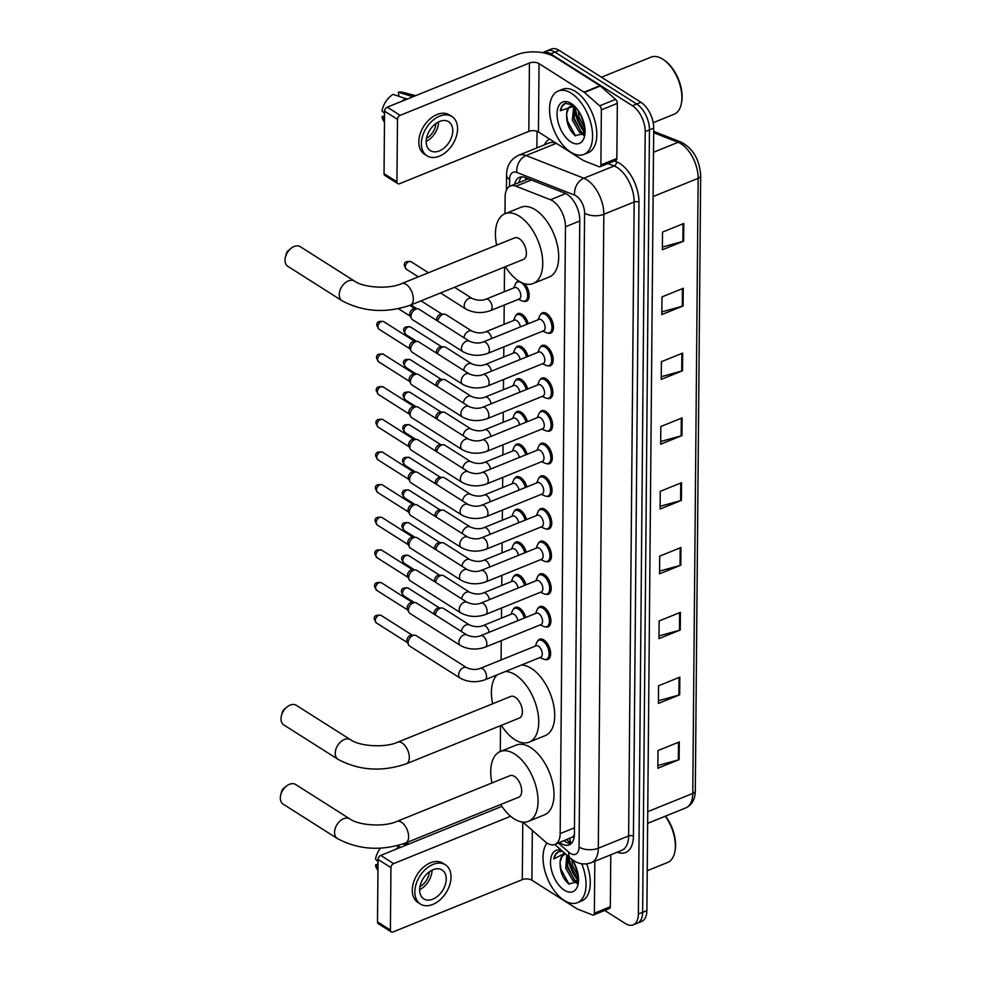 <?xml version="1.0" encoding="UTF-8"?>
<svg xmlns="http://www.w3.org/2000/svg" width="981" height="981" viewBox="0 0 981 981"><rect width="100%" height="100%" fill="white"/><g stroke="black" fill="none" stroke-linecap="round" stroke-linejoin="round"><path stroke-width="1.47" d="M513.419 609.189A10.95 5.96 68 0 1 515.319 607.374A10.95 5.96 68 0 1 519.513 608.097A10.95 5.96 68 0 1 525.706 617.478M513.701 576.546A10.95 5.96 68 0 1 515.614 574.731A10.95 5.96 68 0 1 519.795 575.455A10.95 5.96 68 0 1 525.988 584.848M513.983 543.915A10.95 5.96 68 0 1 515.896 542.101A10.95 5.96 68 0 1 520.077 542.812A10.95 5.96 68 0 1 526.27 552.205M514.265 511.273A10.95 5.96 68 0 1 516.178 509.458A10.95 5.96 68 0 1 520.371 510.169A10.95 5.96 68 0 1 526.552 519.562M514.559 478.63A10.95 5.96 68 0 1 516.46 476.815A10.95 5.96 68 0 1 520.653 477.539A10.95 5.96 68 0 1 526.834 486.919M514.841 445.987A10.95 5.96 68 0 1 516.742 444.172A10.95 5.96 68 0 1 520.936 444.896A10.95 5.96 68 0 1 527.128 454.277M515.123 413.344A10.95 5.96 68 0 1 517.036 411.53A10.95 5.96 68 0 1 521.218 412.253A10.95 5.96 68 0 1 527.41 421.646M515.405 380.702A10.95 5.96 68 0 1 517.318 378.887A10.95 5.96 68 0 1 521.512 379.61A10.95 5.96 68 0 1 527.692 389.003M515.699 348.071A10.95 5.96 68 0 1 517.6 346.256A10.95 5.96 68 0 1 521.794 346.967A10.95 5.96 68 0 1 527.974 356.361M515.981 315.428A10.95 5.96 68 0 1 517.882 313.613A10.95 5.96 68 0 1 522.076 314.337A10.95 5.96 68 0 1 528.269 323.718M516.264 282.786A10.95 5.96 68 0 1 518.176 280.971A10.95 5.96 68 0 1 518.52 280.848M537.993 608.379A10.95 5.96 68 0 1 539.906 606.565A10.95 5.96 68 0 1 544.099 607.288A10.95 5.96 68 0 1 550.562 617.846A10.95 5.96 68 0 1 548.121 626.859A10.95 5.96 68 0 1 545.485 626.884M538.287 575.737A10.95 5.96 68 0 1 540.188 573.922A10.95 5.96 68 0 1 544.381 574.645A10.95 5.96 68 0 1 550.844 585.203A10.95 5.96 68 0 1 548.404 594.216A10.95 5.96 68 0 1 545.767 594.241M538.569 543.106A10.95 5.96 68 0 1 540.47 541.291A10.95 5.96 68 0 1 544.663 542.003A10.95 5.96 68 0 1 551.126 552.561A10.95 5.96 68 0 1 548.686 561.586A10.95 5.96 68 0 1 546.061 561.598M538.851 510.463A10.95 5.96 68 0 1 540.764 508.649A10.95 5.96 68 0 1 544.946 509.372A10.95 5.96 68 0 1 551.42 519.918A10.95 5.96 68 0 1 548.968 528.943A10.95 5.96 68 0 1 546.343 528.967M537.711 641.022A10.95 5.96 68 0 1 539.624 639.207A10.95 5.96 68 0 1 543.805 639.931A10.95 5.96 68 0 1 550.28 650.477A10.95 5.96 68 0 1 547.839 659.502A10.95 5.96 68 0 1 545.203 659.526M539.133 477.821A10.95 5.96 68 0 1 541.046 476.006A10.95 5.96 68 0 1 545.24 476.729A10.95 5.96 68 0 1 551.702 487.275A10.95 5.96 68 0 1 549.262 496.3A10.95 5.96 68 0 1 546.625 496.325M539.427 445.178A10.95 5.96 68 0 1 541.328 443.363A10.95 5.96 68 0 1 545.522 444.086A10.95 5.96 68 0 1 551.984 454.644A10.95 5.96 68 0 1 549.544 463.657A10.95 5.96 68 0 1 546.908 463.682M539.709 412.535A10.95 5.96 68 0 1 541.61 410.72A10.95 5.96 68 0 1 545.804 411.444A10.95 5.96 68 0 1 552.266 422.002A10.95 5.96 68 0 1 549.826 431.015A10.95 5.96 68 0 1 547.19 431.039M539.991 379.905A10.95 5.96 68 0 1 541.904 378.09A10.95 5.96 68 0 1 546.086 378.801A10.95 5.96 68 0 1 552.561 389.359A10.95 5.96 68 0 1 550.108 398.384A10.95 5.96 68 0 1 547.484 398.396M540.273 347.262A10.95 5.96 68 0 1 542.186 345.447A10.95 5.96 68 0 1 546.368 346.17A10.95 5.96 68 0 1 552.843 356.716A10.95 5.96 68 0 1 550.402 365.741A10.95 5.96 68 0 1 547.766 365.766M540.568 314.619A10.95 5.96 68 0 1 542.468 312.804A10.95 5.96 68 0 1 546.662 313.528A10.95 5.96 68 0 1 553.125 324.073A10.95 5.96 68 0 1 550.684 333.099A10.95 5.96 68 0 1 548.048 333.123M522.873 822.09L544.86 841.391A20.527 11.183 -112 0 0 547.104 843.084A20.527 11.183 -112 0 0 554.952 844.433A20.527 11.183 -112 0 0 560.163 833.605L565.461 226.77A20.527 11.183 -112 0 0 550.464 199.744L515.969 186.206A20.527 11.183 -112 0 0 510.353 186.01A20.527 11.183 -112 0 0 505.141 196.838L504.994 213.723A37.634 20.491 68 0 1 519.366 216.212A37.634 20.491 68 0 1 541.598 252.485A37.634 20.491 68 0 1 533.198 283.497A37.634 20.491 68 0 1 518.802 281.032A37.634 20.491 68 0 1 505.374 266.709M574.4 834.733A20.527 11.183 68 0 1 572.524 837.014L554.952 844.433M528.416 178.836L510.353 186.01M504.528 267.053L504.32 291.749M504.197 305.079L504.038 324.38M503.842 346.894L503.744 357.023M503.547 379.537L503.461 389.665M503.265 412.167L503.179 422.308M502.983 444.81L502.897 454.951M502.701 477.453L502.603 487.594M502.407 510.095L502.321 520.224M502.125 542.738L502.039 552.867M501.843 575.369L501.757 585.51M501.561 608.012L501.463 618.153M501.266 640.654L501.107 659.968M500.531 725.67L500.31 751.532M524.7 283.742A10.95 5.96 68 0 1 529.102 294.018A10.95 5.96 68 0 1 526.38 301.265A10.95 5.96 68 0 1 523.756 301.29M559.844 842.446A20.527 11.183 -112 0 0 561.353 843.525A20.527 11.183 -112 0 0 569.201 844.874A20.527 11.183 -112 0 0 574.412 834.046L579.771 220.124A20.527 11.183 -112 0 0 564.774 193.11L525.105 177.536A20.527 11.183 -112 0 0 519.489 177.34A20.527 11.183 -112 0 0 514.682 184.256M571.163 843.611A20.527 11.183 68 0 1 565.608 841.808A20.527 11.183 68 0 1 564.1 840.729M585.044 132.803A27.37 14.899 68 0 1 574.253 107.579A27.37 14.899 68 0 0 585.044 132.803M578.52 881.061A27.37 14.899 68 0 1 567.717 855.837A27.37 14.899 68 0 0 578.52 881.061M542.481 52.655A20.527 11.183 68 0 1 542.836 52.496A20.527 11.183 68 0 1 550.697 53.845L632.451 105.74A20.527 11.183 68 0 1 645.204 131.601L638.373 914.034A20.527 11.183 68 0 1 633.162 924.862A20.527 11.183 68 0 1 625.314 923.513L604.737 910.454M536.889 147.886L537.036 131.295M542.836 52.496L551.347 49.05A20.527 11.183 68 0 1 559.207 50.399L640.961 102.294A20.527 11.183 68 0 1 653.714 128.155L646.884 910.589L642.629 912.305A20.527 11.183 68 0 1 637.417 923.146A20.527 11.183 68 0 0 642.629 912.305L649.459 129.884L642.629 912.305L638.373 914.034M640.961 102.294L636.706 104.011A20.527 11.183 68 0 1 649.459 129.884A20.527 11.183 68 0 0 636.706 104.011L554.952 52.128L636.706 104.011L632.451 105.74M547.091 50.767A20.527 11.183 68 0 1 554.952 52.128A20.527 11.183 68 0 0 547.091 50.767M518.937 182.54A20.527 11.183 68 0 1 521.782 176.887M575.295 106.941A27.37 14.899 -112 0 0 585.081 131.135M568.968 856.928A27.37 14.899 -112 0 0 578.557 879.393M683.806 223.484L662.531 232.092L662.371 249.763L683.647 241.154L683.806 223.484M662.396 247.04L682.862 241.424A5.469 2.784 0.5 0 0 683.647 241.154M683.242 288.291L661.967 296.9L661.807 314.57L683.083 305.962L683.242 288.291M661.832 311.86L682.285 306.231A5.469 2.784 0.5 0 0 683.083 305.962M682.666 353.099L661.402 361.707L661.243 379.377L682.518 370.769L682.666 353.099M661.268 376.667L681.721 371.039A5.469 2.784 0.5 0 0 682.518 370.769M682.102 417.906L660.826 426.514L660.679 444.197L681.954 435.589L682.102 417.906M660.703 441.475L681.157 435.846A5.469 2.784 0.5 0 0 681.954 435.589M679.281 741.955L658.006 750.563L657.846 768.246L679.122 759.625L679.281 741.955M657.871 765.523L678.337 759.895A5.469 2.784 0.5 0 0 679.122 759.625M679.845 677.148L658.57 685.756L658.41 703.426L679.686 694.818L679.845 677.148M658.435 700.716L678.901 695.088A5.469 2.784 0.5 0 0 679.686 694.818M680.409 612.34L659.134 620.948L658.974 638.619L680.25 630.01L680.409 612.34M658.999 635.896L679.465 630.28A5.469 2.784 0.5 0 0 680.25 630.01M680.973 547.521L659.698 556.141L659.551 573.811L680.814 565.203L680.973 547.521M659.563 571.089L680.029 565.473A5.469 2.784 0.5 0 0 680.814 565.203M681.537 482.713L660.262 491.322L660.115 509.004L681.39 500.396L681.537 482.713M660.139 506.282L680.593 500.653A5.469 2.784 0.5 0 0 681.39 500.396M646.884 910.589A20.527 11.183 68 0 1 641.672 921.417L633.162 924.862M594.817 861.269L594.363 913.201L610.317 906.738A3.421 1.864 68 0 1 609.446 908.541L593.493 915.003A3.421 1.864 -112 0 0 594.363 913.201M610.771 854.807L610.317 906.738M391.235 931.889L378.335 923.697A3.421 2.281 -57.6 0 1 377.501 921.882L390.413 930.086A3.421 2.281 122.4 0 0 391.235 931.889A3.421 2.281 122.4 0 0 393.05 931.95L522.284 879.638A6.842 3.483 -179.5 0 1 531.91 880.227L576.902 908.774A3.421 1.864 -112 0 0 577.282 908.97L592.561 914.966A3.421 1.864 -112 0 0 593.493 915.003M378.053 859.43A3.421 2.281 -57.6 0 1 380.738 855.407L393.639 863.611A3.421 2.281 122.4 0 0 390.953 867.633L378.053 859.43L377.501 921.882M501.892 806.382L380.738 855.407M390.953 867.633L390.413 930.086M393.639 863.611L510.623 816.266M419.647 889.816A17.106 11.416 122.4 0 0 423.78 898.878A17.106 11.416 122.4 0 0 438.127 895.8A17.106 11.416 122.4 0 0 446.245 879.05A17.106 11.416 122.4 0 0 442.112 870A17.106 11.416 122.4 0 0 427.765 873.065A17.106 11.416 122.4 0 0 419.647 889.816M419.647 889.693A17.106 11.416 122.4 0 0 432.045 870.172M419.978 886.579A13.685 9.123 122.4 0 0 429.359 871.79M445.411 864.801L442.823 863.157A23.262 15.524 122.4 0 0 423.314 867.339A23.262 15.524 122.4 0 0 412.278 890.11A23.262 15.524 122.4 0 0 417.894 902.434L420.481 904.077A23.262 15.524 122.4 0 0 439.991 899.884A23.262 15.524 122.4 0 0 451.027 877.112A23.262 15.524 122.4 0 0 445.411 864.801A23.262 15.524 122.4 0 0 425.901 868.982A23.262 15.524 122.4 0 0 414.865 891.754A23.262 15.524 122.4 0 0 420.481 904.077M408.721 844.089A22.575 15.058 122.4 0 0 404.785 844.482L403.081 843.942M405.95 845.205L404.785 844.482M396.851 845.818L400.628 847.363M399.475 846.628A22.575 15.058 122.4 0 0 395.515 849.423M380.469 848.185A17.793 11.87 122.4 0 0 375.515 859.123L378.028 861.808M378.004 863.979L375.453 865.021L377.979 867.707M375.453 865.021A17.793 11.87 122.4 0 0 377.636 869.939L377.955 870.319M665.523 816.106A29.418 16.027 68 0 1 675.112 850.368L674.891 851.582A30.791 16.763 68 0 1 667.558 862.495L647.239 870.723M665.228 816.217A30.791 16.763 68 0 1 674.891 851.582M581.696 863.746A34.212 18.627 68 0 1 577.355 902.692A34.212 18.627 68 0 1 564.271 900.448A34.212 18.627 68 0 1 545.35 872.575A34.212 18.627 68 0 1 546.981 842.998M586.663 863.856A34.212 18.627 68 0 1 581.61 900.975L577.355 902.692M567.729 855.824L567.484 867.67L574.719 880.129L578.459 881.686M566.773 854.991L565.792 868.357L573.027 880.815L578.238 882.115M573.664 861.992L577.907 873.458M571.788 859.319L572.548 865.622L578.422 876.879M564.48 854.353L561.966 856.634L560.151 861.735C559.636 870.846 562.456 878.216 568.6 883.844L578.422 881.784M572.291 859.712A22.305 12.152 68 0 1 578.201 883.746A22.305 12.152 68 0 1 564.357 890.196A22.305 12.152 68 0 1 550.586 864.482A22.305 12.152 68 0 1 561.316 850.196M562.787 851.496L558.63 851.618M559.415 851.361C556.46 852.195 554.584 854.733 553.787 858.976L564.762 853.225M560.151 861.735A15.463 8.424 68 0 1 564.05 854.5A15.463 8.424 68 0 1 565.816 854.157M575.258 882.066L577.417 883.758M574.425 863.415L577.502 871.643M566.773 860.251L567.852 866.873L574.265 879.773M576.84 882.373L577.821 883.121M560.016 862.851L561.095 869.607L569.066 884.188M558.986 851.483L555.626 854.525L553.787 858.976M280.725 794.953L281.51 791.839A4.795 3.201 -57.6 0 1 283.791 788.233L286.28 786.21A11.625 7.762 122.4 0 0 280.725 794.953A11.625 7.762 122.4 0 0 280.321 797.958A11.625 7.762 122.4 0 0 283.141 804.126L337.354 838.534A11.625 7.762 -57.6 0 1 334.546 832.379A11.625 7.762 -57.6 0 1 340.064 820.987A11.625 7.762 -57.6 0 1 349.812 818.89L295.6 784.481A11.625 7.762 122.4 0 0 286.28 786.21M396.949 821.404A11.625 6.34 -112 0 1 401.401 822.164A11.625 6.34 -112 0 1 408.623 836.83A11.625 6.34 -112 0 1 405.68 842.961L518.753 797.21A11.625 6.34 -112 0 0 521.34 787.62A11.625 6.34 -112 0 0 514.473 776.412A11.625 6.34 -112 0 0 510.022 775.64L396.949 821.404C384.233 827.326 358.617 825.426 349.812 818.89M491.959 782.948A37.634 20.491 68 0 1 500.273 751.544A37.634 20.491 68 0 1 514.669 754.021A37.634 20.491 68 0 1 536.901 790.294A37.634 20.491 68 0 1 528.501 821.305A37.634 20.491 68 0 1 514.105 818.828A37.634 20.491 68 0 1 500.69 804.518M500.273 751.544L516.227 745.082A37.634 20.491 68 0 1 530.623 747.559A37.634 20.491 68 0 1 552.855 783.831A37.634 20.491 68 0 1 544.455 814.843L528.501 821.305M281.424 715.762L282.197 712.647A4.795 3.201 -57.6 0 1 284.478 709.055L286.967 707.019A11.625 7.762 122.4 0 0 281.424 715.762A11.625 7.762 122.4 0 0 281.02 718.779A11.625 7.762 122.4 0 0 283.828 724.934L338.04 759.343A11.625 7.762 -57.6 0 1 335.232 753.187A11.625 7.762 -57.6 0 1 340.75 741.795A11.625 7.762 -57.6 0 1 350.511 739.711L296.287 705.302A11.625 7.762 122.4 0 0 286.967 707.019M397.636 742.225A11.625 6.34 -112 0 1 402.087 742.985A11.625 6.34 -112 0 1 409.322 757.639A11.625 6.34 -112 0 1 406.367 763.782L519.44 718.018A11.625 6.34 -112 0 0 522.039 708.429A11.625 6.34 -112 0 0 515.16 697.221A11.625 6.34 -112 0 0 510.721 696.461L397.636 742.225C384.92 748.135 359.316 746.234 350.511 739.711M505.374 671.519A37.634 20.491 68 0 1 515.356 674.83A37.634 20.491 68 0 1 537.588 711.102A37.634 20.491 68 0 1 529.2 742.114A37.634 20.491 68 0 1 514.792 739.637A37.634 20.491 68 0 1 501.377 725.327M521.328 665.069A37.634 20.491 68 0 1 531.322 668.38A37.634 20.491 68 0 1 553.554 704.652A37.634 20.491 68 0 1 545.154 735.664L529.2 742.114M492.646 703.769A37.634 20.491 68 0 1 497.208 674.818M285.422 257.145L286.207 254.03A4.795 3.201 -57.6 0 1 288.488 250.437L290.965 248.414A11.625 7.762 122.4 0 0 285.422 257.145A11.625 7.762 122.4 0 0 285.017 260.161A11.625 7.762 122.4 0 0 287.825 266.317L342.05 300.738A11.625 7.762 -57.6 0 1 339.23 294.57A11.625 7.762 -57.6 0 1 344.748 283.19A11.625 7.762 -57.6 0 1 354.509 281.093L300.296 246.685A11.625 7.762 122.4 0 0 290.965 248.414M401.646 283.607A11.625 6.34 -112 0 1 406.097 284.367A11.625 6.34 -112 0 1 413.32 299.021A11.625 6.34 -112 0 1 410.365 305.165L523.449 259.401A11.625 6.34 -112 0 0 526.037 249.812A11.625 6.34 -112 0 0 519.17 238.604A11.625 6.34 -112 0 0 514.718 237.843L401.646 283.607C388.93 289.518 363.313 287.617 354.509 281.093M496.656 245.152A37.634 20.491 68 0 1 504.97 213.748L520.923 207.285A37.634 20.491 68 0 1 535.319 209.762A37.634 20.491 68 0 1 557.551 246.035A37.634 20.491 68 0 1 549.152 277.047L533.198 283.497M480.359 668.355L536.104 645.805A6.156 3.348 68 0 1 538.459 646.209A6.156 3.348 68 0 1 542.088 652.144A6.156 3.348 68 0 1 540.715 657.221L484.982 679.772A6.156 3.348 68 0 0 486.539 676.191A6.156 3.348 68 0 0 482.713 668.76A6.156 3.348 68 0 0 480.359 668.355C476.349 669.974 471.8 669.765 466.723 667.705L416.214 635.651A6.156 4.108 -57.6 0 0 414.681 635.197A6.156 4.108 -57.6 0 0 412.952 635.541A6.156 4.108 -57.6 0 0 408.121 642.788A6.156 4.108 -57.6 0 0 408.55 644.848A6.156 4.108 -57.6 0 0 409.617 646.05L460.126 678.104A6.156 4.108 -57.6 0 1 458.642 674.842A6.156 4.108 -57.6 0 1 458.654 674.511A6.156 4.108 -57.6 0 1 461.695 668.699A6.156 4.108 -57.6 0 1 466.723 667.705M535.295 646.123L536.779 642.494A10.264 5.592 68 0 1 538.814 640.274A10.264 5.592 68 0 1 542.738 640.949A10.264 5.592 68 0 1 548.808 650.844A10.264 5.592 68 0 1 546.515 659.293A10.264 5.592 68 0 1 543.499 659.109L539.906 657.54M408.55 644.848L407.189 642.101A4.451 2.968 -57.6 0 1 406.87 640.605A4.451 2.968 -57.6 0 1 410.365 635.381A4.451 2.968 -57.6 0 1 411.603 635.136L414.681 635.197M480.641 635.713L536.386 613.162A6.156 3.348 68 0 1 538.741 613.566A6.156 3.348 68 0 1 542.383 619.501A6.156 3.348 68 0 1 541.009 624.578L485.264 647.129A6.156 3.348 68 0 0 486.821 643.548A6.156 3.348 68 0 0 482.995 636.129A6.156 3.348 68 0 0 480.641 635.713C476.631 637.331 472.082 637.123 467.005 635.075L416.496 603.008A6.156 4.108 -57.6 0 0 414.963 602.567A6.156 4.108 -57.6 0 0 413.246 602.898A6.156 4.108 -57.6 0 0 408.415 610.145A6.156 4.108 -57.6 0 0 408.844 612.205A6.156 4.108 -57.6 0 0 409.899 613.407L460.408 645.473A6.156 4.108 -57.6 0 1 458.924 642.212A6.156 4.108 -57.6 0 1 458.936 641.868A6.156 4.108 -57.6 0 1 461.99 636.056A6.156 4.108 -57.6 0 1 467.005 635.075M535.577 613.493L537.061 609.863A10.264 5.592 68 0 1 539.096 607.631A10.264 5.592 68 0 1 543.02 608.306A10.264 5.592 68 0 1 549.09 618.202A10.264 5.592 68 0 1 546.797 626.663A10.264 5.592 68 0 1 543.793 626.479L540.2 624.897M408.844 612.205L407.471 609.459A4.451 2.968 -57.6 0 1 407.152 607.962A4.451 2.968 -57.6 0 1 410.647 602.739A4.451 2.968 -57.6 0 1 411.885 602.493L414.963 602.567M480.935 603.082L536.668 580.519A6.156 3.348 68 0 1 539.023 580.924A6.156 3.348 68 0 1 542.665 586.859A6.156 3.348 68 0 1 541.291 591.935L485.546 614.498A6.156 3.348 68 0 0 487.103 610.905A6.156 3.348 68 0 0 483.29 603.487A6.156 3.348 68 0 0 480.935 603.082C476.913 604.701 472.364 604.48 467.299 602.432L416.778 570.366A6.156 4.108 -57.6 0 0 415.245 569.924A6.156 4.108 -57.6 0 0 413.528 570.268A6.156 4.108 -57.6 0 0 408.697 577.502A6.156 4.108 -57.6 0 0 409.126 579.563A6.156 4.108 -57.6 0 0 410.181 580.764L460.702 612.831A6.156 4.108 -57.6 0 1 459.206 609.569A6.156 4.108 -57.6 0 1 459.218 609.226A6.156 4.108 -57.6 0 1 462.272 603.413A6.156 4.108 -57.6 0 1 467.299 602.432M535.859 580.85L537.343 577.22A10.264 5.592 68 0 1 539.378 574.989A10.264 5.592 68 0 1 543.315 575.663A10.264 5.592 68 0 1 549.372 585.559A10.264 5.592 68 0 1 547.079 594.02A10.264 5.592 68 0 1 544.075 593.836L540.482 592.266M409.126 579.563L407.753 576.816A4.451 2.968 -57.6 0 1 407.446 575.332A4.451 2.968 -57.6 0 1 410.929 570.096A4.451 2.968 -57.6 0 1 412.179 569.851L415.245 569.924M481.217 570.439L536.95 547.876A6.156 3.348 68 0 1 539.305 548.281A6.156 3.348 68 0 1 542.947 554.216A6.156 3.348 68 0 1 541.573 559.293L485.84 581.856A6.156 3.348 68 0 0 487.398 578.263A6.156 3.348 68 0 0 483.572 570.844A6.156 3.348 68 0 0 481.217 570.439C477.195 572.058 472.658 571.837 467.581 569.789L417.06 537.723A6.156 4.108 -57.6 0 0 415.527 537.281A6.156 4.108 -57.6 0 0 413.81 537.625A6.156 4.108 -57.6 0 0 408.979 544.86A6.156 4.108 -57.6 0 0 409.408 546.932A6.156 4.108 -57.6 0 0 410.463 548.121L460.984 580.188A6.156 4.108 -57.6 0 1 459.5 576.926A6.156 4.108 -57.6 0 1 459.513 576.583A6.156 4.108 -57.6 0 1 462.554 570.783A6.156 4.108 -57.6 0 1 467.581 569.789M536.141 548.207L537.637 544.578A10.264 5.592 68 0 1 539.673 542.358A10.264 5.592 68 0 1 543.597 543.033A10.264 5.592 68 0 1 549.654 552.916A10.264 5.592 68 0 1 547.373 561.377A10.264 5.592 68 0 1 544.357 561.193L540.764 559.624M409.408 546.932L408.035 544.173A4.451 2.968 -57.6 0 1 407.728 542.689A4.451 2.968 -57.6 0 1 411.223 537.453A4.451 2.968 -57.6 0 1 412.461 537.208L415.527 537.281M481.499 537.796L537.245 515.233A6.156 3.348 68 0 1 539.599 515.638A6.156 3.348 68 0 1 543.229 521.585A6.156 3.348 68 0 1 541.855 526.65L486.122 549.213A6.156 3.348 68 0 0 487.68 545.62A6.156 3.348 68 0 0 483.854 538.201A6.156 3.348 68 0 0 481.499 537.796C477.477 539.415 472.94 539.194 467.863 537.147L417.354 505.08A6.156 4.108 -57.6 0 0 415.821 504.639A6.156 4.108 -57.6 0 0 414.092 504.982A6.156 4.108 -57.6 0 0 409.261 512.217A6.156 4.108 -57.6 0 0 409.69 514.289A6.156 4.108 -57.6 0 0 410.757 515.479L461.266 547.545A6.156 4.108 -57.6 0 1 459.782 544.283A6.156 4.108 -57.6 0 1 459.795 543.952A6.156 4.108 -57.6 0 1 462.836 538.14A6.156 4.108 -57.6 0 1 467.863 537.147M536.435 515.565L537.919 511.935A10.264 5.592 68 0 1 539.955 509.715A10.264 5.592 68 0 1 543.879 510.39A10.264 5.592 68 0 1 549.949 520.286A10.264 5.592 68 0 1 547.656 528.734A10.264 5.592 68 0 1 544.639 528.551L541.046 526.981M409.69 514.289L408.329 511.53A4.451 2.968 -57.6 0 1 408.01 510.046A4.451 2.968 -57.6 0 1 411.505 504.81A4.451 2.968 -57.6 0 1 412.743 504.565L415.821 504.639M481.781 505.154L537.527 482.603A6.156 3.348 68 0 1 539.881 483.008A6.156 3.348 68 0 1 543.523 488.943A6.156 3.348 68 0 1 542.137 494.019L486.404 516.57A6.156 3.348 68 0 0 487.962 512.989A6.156 3.348 68 0 0 484.136 505.558A6.156 3.348 68 0 0 481.781 505.154C477.772 506.772 473.222 506.564 468.145 504.504L417.636 472.45A6.156 4.108 -57.6 0 0 416.103 471.996A6.156 4.108 -57.6 0 0 414.387 472.339A6.156 4.108 -57.6 0 0 409.543 479.586A6.156 4.108 -57.6 0 0 409.984 481.646A6.156 4.108 -57.6 0 0 411.039 482.848L461.548 514.902A6.156 4.108 -57.6 0 1 460.064 511.641A6.156 4.108 -57.6 0 1 460.077 511.309A6.156 4.108 -57.6 0 1 463.13 505.497A6.156 4.108 -57.6 0 1 468.145 504.504M536.717 482.922L538.201 479.292A10.264 5.592 68 0 1 540.237 477.073A10.264 5.592 68 0 1 544.161 477.747A10.264 5.592 68 0 1 550.231 487.643A10.264 5.592 68 0 1 547.938 496.092A10.264 5.592 68 0 1 544.933 495.908L541.34 494.338M409.984 481.646L408.611 478.9A4.451 2.968 -57.6 0 1 408.292 477.404A4.451 2.968 -57.6 0 1 411.787 472.18A4.451 2.968 -57.6 0 1 413.026 471.935L416.103 471.996M482.063 472.511L537.809 449.96A6.156 3.348 68 0 1 540.163 450.365A6.156 3.348 68 0 1 543.805 456.3A6.156 3.348 68 0 1 542.432 461.377L486.686 483.927A6.156 3.348 68 0 0 488.244 480.347A6.156 3.348 68 0 0 484.43 472.916A6.156 3.348 68 0 0 482.063 472.511C478.054 474.13 473.504 473.921 468.44 471.873L417.918 439.807A6.156 4.108 -57.6 0 0 416.385 439.365A6.156 4.108 -57.6 0 0 414.669 439.696A6.156 4.108 -57.6 0 0 409.837 446.944A6.156 4.108 -57.6 0 0 410.266 449.004A6.156 4.108 -57.6 0 0 411.321 450.205L461.83 482.26A6.156 4.108 -57.6 0 1 460.347 478.998A6.156 4.108 -57.6 0 1 460.359 478.667A6.156 4.108 -57.6 0 1 463.412 472.854A6.156 4.108 -57.6 0 1 468.44 471.873M536.999 450.279L538.483 446.662A10.264 5.592 68 0 1 540.519 444.43A10.264 5.592 68 0 1 544.455 445.104A10.264 5.592 68 0 1 550.513 455A10.264 5.592 68 0 1 548.22 463.461A10.264 5.592 68 0 1 545.215 463.277L541.622 461.695M410.266 449.004L408.893 446.257A4.451 2.968 -57.6 0 1 408.587 444.761A4.451 2.968 -57.6 0 1 412.069 439.537A4.451 2.968 -57.6 0 1 413.32 439.292L416.385 439.365M482.358 439.88L538.091 417.317A6.156 3.348 68 0 1 540.445 417.722A6.156 3.348 68 0 1 544.087 423.657A6.156 3.348 68 0 1 542.714 428.734L486.968 451.297A6.156 3.348 68 0 0 488.526 447.704A6.156 3.348 68 0 0 484.712 440.285A6.156 3.348 68 0 0 482.358 439.88C478.336 441.499 473.798 441.278 468.722 439.23L418.2 407.164A6.156 4.108 -57.6 0 0 416.667 406.723A6.156 4.108 -57.6 0 0 414.951 407.066A6.156 4.108 -57.6 0 0 410.119 414.301A6.156 4.108 -57.6 0 0 410.549 416.361A6.156 4.108 -57.6 0 0 411.603 417.563L462.125 449.629A6.156 4.108 -57.6 0 1 460.629 446.367A6.156 4.108 -57.6 0 1 460.641 446.024A6.156 4.108 -57.6 0 1 463.694 440.211A6.156 4.108 -57.6 0 1 468.722 439.23M537.281 417.648L538.777 414.019A10.264 5.592 68 0 1 540.813 411.787A10.264 5.592 68 0 1 544.737 412.461A10.264 5.592 68 0 1 550.795 422.357A10.264 5.592 68 0 1 548.514 430.818A10.264 5.592 68 0 1 545.497 430.634L541.904 429.065M410.549 416.361L409.175 413.614A4.451 2.968 -57.6 0 1 408.869 412.118A4.451 2.968 -57.6 0 1 412.351 406.894A4.451 2.968 -57.6 0 1 413.602 406.649L416.667 406.723M482.64 407.238L538.373 384.675A6.156 3.348 68 0 1 540.739 385.079A6.156 3.348 68 0 1 544.369 391.014A6.156 3.348 68 0 1 542.996 396.091L487.263 418.654A6.156 3.348 68 0 0 488.82 415.061A6.156 3.348 68 0 0 484.994 407.642A6.156 3.348 68 0 0 482.64 407.238C478.618 408.856 474.081 408.636 469.004 406.588L418.495 374.521A6.156 4.108 -57.6 0 0 416.962 374.08A6.156 4.108 -57.6 0 0 415.233 374.423A6.156 4.108 -57.6 0 0 410.401 381.658A6.156 4.108 -57.6 0 0 410.831 383.73A6.156 4.108 -57.6 0 0 411.885 384.92L462.407 416.986A6.156 4.108 -57.6 0 1 460.923 413.724A6.156 4.108 -57.6 0 1 460.935 413.381A6.156 4.108 -57.6 0 1 463.976 407.569A6.156 4.108 -57.6 0 1 469.004 406.588M537.576 385.006L539.06 381.376A10.264 5.592 68 0 1 541.095 379.144A10.264 5.592 68 0 1 545.019 379.819A10.264 5.592 68 0 1 551.077 389.715A10.264 5.592 68 0 1 548.796 398.176A10.264 5.592 68 0 1 545.779 397.992L542.186 396.422M410.831 383.73L409.457 380.971A4.451 2.968 -57.6 0 1 409.151 379.488A4.451 2.968 -57.6 0 1 412.645 374.252A4.451 2.968 -57.6 0 1 413.884 374.006L416.962 374.08M482.922 374.595L538.667 352.032A6.156 3.348 68 0 1 541.022 352.437A6.156 3.348 68 0 1 544.651 358.372A6.156 3.348 68 0 1 543.278 363.448L487.545 386.011A6.156 3.348 68 0 0 489.102 382.418A6.156 3.348 68 0 0 485.276 375A6.156 3.348 68 0 0 482.922 374.595C478.912 376.214 474.363 375.993 469.286 373.945L418.777 341.879A6.156 4.108 -57.6 0 0 417.244 341.437A6.156 4.108 -57.6 0 0 415.527 341.78A6.156 4.108 -57.6 0 0 410.683 349.015A6.156 4.108 -57.6 0 0 411.125 351.088A6.156 4.108 -57.6 0 0 412.179 352.277L462.689 384.344A6.156 4.108 -57.6 0 1 461.205 381.082A6.156 4.108 -57.6 0 1 461.217 380.751A6.156 4.108 -57.6 0 1 464.258 374.938A6.156 4.108 -57.6 0 1 469.286 373.945M537.858 352.363L539.342 348.733A10.264 5.592 68 0 1 541.377 346.514A10.264 5.592 68 0 1 545.301 347.188A10.264 5.592 68 0 1 551.371 357.072A10.264 5.592 68 0 1 549.078 365.533A10.264 5.592 68 0 1 546.061 365.349L542.468 363.779M411.125 351.088L409.751 348.329A4.451 2.968 -57.6 0 1 409.433 346.845A4.451 2.968 -57.6 0 1 412.927 341.609A4.451 2.968 -57.6 0 1 414.166 341.363L417.244 341.437M483.204 341.952L538.949 319.401A6.156 3.348 68 0 1 541.304 319.806A6.156 3.348 68 0 1 544.946 325.741A6.156 3.348 68 0 1 543.572 330.805L487.827 353.368A6.156 3.348 68 0 0 489.384 349.788A6.156 3.348 68 0 0 485.57 342.357A6.156 3.348 68 0 0 483.204 341.952C479.194 343.571 474.645 343.362 469.58 341.302L419.059 309.248A6.156 4.108 -57.6 0 0 417.526 308.794A6.156 4.108 -57.6 0 0 415.809 309.138A6.156 4.108 -57.6 0 0 410.978 316.385A6.156 4.108 -57.6 0 0 411.407 318.445A6.156 4.108 -57.6 0 0 412.461 319.647L462.971 351.701A6.156 4.108 -57.6 0 1 461.487 348.439A6.156 4.108 -57.6 0 1 461.499 348.108A6.156 4.108 -57.6 0 1 464.553 342.295A6.156 4.108 -57.6 0 1 469.58 341.302M538.14 319.72L539.624 316.09A10.264 5.592 68 0 1 541.659 313.871A10.264 5.592 68 0 1 545.595 314.545A10.264 5.592 68 0 1 551.653 324.441A10.264 5.592 68 0 1 549.36 332.89A10.264 5.592 68 0 1 546.356 332.706L542.763 331.137M411.407 318.445L410.033 315.698A4.451 2.968 -57.6 0 1 409.727 314.202A4.451 2.968 -57.6 0 1 413.209 308.978A4.451 2.968 -57.6 0 1 414.46 308.721L417.526 308.794M461.389 631.506A6.156 4.108 -57.6 0 1 466.196 624.836A6.156 4.108 -57.6 0 1 469.445 624.946C474.522 626.994 479.059 627.215 483.081 625.596L511.8 613.971A6.156 3.348 68 0 1 514.154 614.376A6.156 3.348 68 0 1 517.858 620.654M435.319 614.952A6.156 4.108 -57.6 0 1 440.113 608.294A6.156 4.108 -57.6 0 1 441.842 607.95A6.156 4.108 -57.6 0 1 443.375 608.392L469.445 624.946M510.991 614.29L512.474 610.673A10.264 5.592 68 0 1 514.522 608.441A10.264 5.592 68 0 1 518.446 609.115A10.264 5.592 68 0 1 524.283 618.055M434.117 614.192A4.451 2.968 -57.6 0 1 434.031 613.358A4.451 2.968 -57.6 0 1 437.526 608.122A4.451 2.968 -57.6 0 1 438.765 607.877L441.842 607.95M461.683 598.864A6.156 4.108 -57.6 0 1 466.478 592.193A6.156 4.108 -57.6 0 1 469.727 592.303C474.804 594.351 479.353 594.572 483.363 592.953L512.082 581.328A6.156 3.348 68 0 1 514.436 581.733A6.156 3.348 68 0 1 518.14 588.011M435.601 582.309A6.156 4.108 -57.6 0 1 440.408 575.651A6.156 4.108 -57.6 0 1 442.124 575.307A6.156 4.108 -57.6 0 1 443.657 575.749L469.727 592.303M511.273 581.659L512.769 578.03A10.264 5.592 68 0 1 514.804 575.798A10.264 5.592 68 0 1 518.728 576.472A10.264 5.592 68 0 1 524.565 585.412M434.399 581.549A4.451 2.968 -57.6 0 1 434.313 580.715A4.451 2.968 -57.6 0 1 437.808 575.479A4.451 2.968 -57.6 0 1 439.047 575.234L442.124 575.307M461.965 566.221A6.156 4.108 -57.6 0 1 466.76 559.562A6.156 4.108 -57.6 0 1 470.022 559.66C475.086 561.708 479.635 561.929 483.645 560.31L512.376 548.686A6.156 3.348 68 0 1 514.731 549.09A6.156 3.348 68 0 1 518.434 555.381M435.883 549.679A6.156 4.108 -57.6 0 1 440.69 543.008A6.156 4.108 -57.6 0 1 442.406 542.665A6.156 4.108 -57.6 0 1 443.939 543.106L470.022 559.66M511.567 549.017L513.051 545.387A10.264 5.592 68 0 1 515.086 543.155A10.264 5.592 68 0 1 519.01 543.83A10.264 5.592 68 0 1 524.847 552.781M434.693 548.906A4.451 2.968 -57.6 0 1 434.608 548.072A4.451 2.968 -57.6 0 1 438.09 542.836A4.451 2.968 -57.6 0 1 439.341 542.591L442.406 542.665M462.247 533.578A6.156 4.108 -57.6 0 1 467.054 526.92A6.156 4.108 -57.6 0 1 470.304 527.018C475.38 529.078 479.917 529.286 483.94 527.668L512.658 516.043A6.156 3.348 68 0 1 515.013 516.447A6.156 3.348 68 0 1 518.716 522.738M436.177 517.036A6.156 4.108 -57.6 0 1 440.972 510.365A6.156 4.108 -57.6 0 1 442.689 510.022A6.156 4.108 -57.6 0 1 444.221 510.476L470.304 527.018M511.849 516.374L513.333 512.744A10.264 5.592 68 0 1 515.368 510.525A10.264 5.592 68 0 1 519.292 511.199A10.264 5.592 68 0 1 525.142 520.138M434.975 516.276A4.451 2.968 -57.6 0 1 434.89 515.43A4.451 2.968 -57.6 0 1 438.384 510.206A4.451 2.968 -57.6 0 1 439.623 509.961L442.689 510.022M462.529 500.948A6.156 4.108 -57.6 0 1 467.336 494.277A6.156 4.108 -57.6 0 1 470.586 494.387C475.662 496.435 480.2 496.644 484.222 495.025L512.94 483.4A6.156 3.348 68 0 1 515.295 483.817A6.156 3.348 68 0 1 518.998 490.095M436.459 484.393A6.156 4.108 -57.6 0 1 441.254 477.722A6.156 4.108 -57.6 0 1 442.983 477.379A6.156 4.108 -57.6 0 1 444.516 477.833L470.586 494.387M512.131 483.731L513.615 480.101A10.264 5.592 68 0 1 515.65 477.882A10.264 5.592 68 0 1 519.587 478.556A10.264 5.592 68 0 1 525.424 487.496M435.257 483.633A4.451 2.968 -57.6 0 1 435.172 482.787A4.451 2.968 -57.6 0 1 438.666 477.563A4.451 2.968 -57.6 0 1 439.905 477.318L442.983 477.379M462.811 468.305A6.156 4.108 -57.6 0 1 467.618 461.634A6.156 4.108 -57.6 0 1 470.868 461.744C475.944 463.792 480.494 464.013 484.504 462.394L513.222 450.77A6.156 3.348 68 0 1 515.577 451.174A6.156 3.348 68 0 1 519.28 457.453M436.741 451.75A6.156 4.108 -57.6 0 1 441.548 445.092A6.156 4.108 -57.6 0 1 443.265 444.749A6.156 4.108 -57.6 0 1 444.798 445.19L470.868 461.744M512.413 451.088L513.909 447.459A10.264 5.592 68 0 1 515.945 445.239A10.264 5.592 68 0 1 519.869 445.914A10.264 5.592 68 0 1 525.706 454.853M435.539 450.99A4.451 2.968 -57.6 0 1 435.454 450.144A4.451 2.968 -57.6 0 1 438.948 444.92A4.451 2.968 -57.6 0 1 440.187 444.675L443.265 444.749M463.106 435.662A6.156 4.108 -57.6 0 1 467.9 428.991A6.156 4.108 -57.6 0 1 471.162 429.102C476.226 431.15 480.776 431.37 484.786 429.752L513.504 418.127A6.156 3.348 68 0 1 515.871 418.531A6.156 3.348 68 0 1 519.574 424.81M437.023 419.108A6.156 4.108 -57.6 0 1 441.83 412.449A6.156 4.108 -57.6 0 1 443.547 412.106A6.156 4.108 -57.6 0 1 445.08 412.547L471.162 429.102M512.707 418.458L514.191 414.828A10.264 5.592 68 0 1 516.227 412.596A10.264 5.592 68 0 1 520.151 413.271A10.264 5.592 68 0 1 525.988 422.21M435.822 418.347A4.451 2.968 -57.6 0 1 435.748 417.514A4.451 2.968 -57.6 0 1 439.23 412.278A4.451 2.968 -57.6 0 1 440.481 412.032L443.547 412.106M463.388 403.019A6.156 4.108 -57.6 0 1 468.182 396.361A6.156 4.108 -57.6 0 1 471.444 396.459C476.508 398.507 481.058 398.727 485.08 397.109L513.799 385.484A6.156 3.348 68 0 1 516.153 385.889A6.156 3.348 68 0 1 519.856 392.179M437.318 386.465A6.156 4.108 -57.6 0 1 442.112 379.806A6.156 4.108 -57.6 0 1 443.829 379.463A6.156 4.108 -57.6 0 1 445.362 379.905L471.444 396.459M512.989 385.815L514.473 382.185A10.264 5.592 68 0 1 516.509 379.954A10.264 5.592 68 0 1 520.433 380.628A10.264 5.592 68 0 1 526.282 389.58M436.116 385.705A4.451 2.968 -57.6 0 1 436.03 384.871A4.451 2.968 -57.6 0 1 439.513 379.635A4.451 2.968 -57.6 0 1 440.763 379.389L443.829 379.463M463.67 370.377A6.156 4.108 -57.6 0 1 468.477 363.718A6.156 4.108 -57.6 0 1 471.726 363.816C476.803 365.864 481.34 366.085 485.362 364.466L514.081 352.841A6.156 3.348 68 0 1 516.435 353.246A6.156 3.348 68 0 1 520.138 359.536M437.6 353.834A6.156 4.108 -57.6 0 1 442.394 347.164A6.156 4.108 -57.6 0 1 444.123 346.82A6.156 4.108 -57.6 0 1 445.656 347.274L471.726 363.816M513.271 353.172L514.755 349.543A10.264 5.592 68 0 1 516.791 347.323A10.264 5.592 68 0 1 520.727 347.997A10.264 5.592 68 0 1 526.564 356.937M436.398 353.074A4.451 2.968 -57.6 0 1 436.312 352.228A4.451 2.968 -57.6 0 1 439.807 347.004A4.451 2.968 -57.6 0 1 441.045 346.747L444.123 346.82M463.952 337.746A6.156 4.108 -57.6 0 1 468.759 331.075A6.156 4.108 -57.6 0 1 472.008 331.173C477.085 333.233 481.622 333.442 485.644 331.823L514.363 320.198A6.156 3.348 68 0 1 516.717 320.603A6.156 3.348 68 0 1 520.42 326.894M437.882 321.192A6.156 4.108 -57.6 0 1 442.676 314.521A6.156 4.108 -57.6 0 1 444.405 314.178A6.156 4.108 -57.6 0 1 445.938 314.631L472.008 331.173M513.553 320.529L515.05 316.9A10.264 5.592 68 0 1 517.085 314.68A10.264 5.592 68 0 1 521.009 315.355A10.264 5.592 68 0 1 526.846 324.294M436.68 320.431A4.451 2.968 -57.6 0 1 436.594 319.585A4.451 2.968 -57.6 0 1 440.089 314.361A4.451 2.968 -57.6 0 1 441.327 314.116L444.405 314.178M485.926 299.193L514.645 287.568A6.156 3.348 68 0 1 517.012 287.973A6.156 3.348 68 0 1 520.641 293.908A6.156 3.348 68 0 1 519.268 298.984L490.549 310.597A6.156 3.348 68 0 0 492.106 307.016A6.156 3.348 68 0 0 488.28 299.597A6.156 3.348 68 0 0 485.926 299.193C481.916 300.799 477.367 300.591 472.29 298.543L454.559 287.286M513.836 287.887L515.332 284.257A10.264 5.592 68 0 1 517.367 282.038A10.264 5.592 68 0 1 521.291 282.712A10.264 5.592 68 0 1 527.349 292.608A10.264 5.592 68 0 1 525.068 301.057A10.264 5.592 68 0 1 522.051 300.873L518.459 299.303M601.365 109.847A3.421 1.864 -112 0 0 599.624 105.825L584.406 92.459A3.421 1.864 -112 0 0 584.026 92.177L599.98 85.715A3.421 1.864 68 0 1 600.36 85.997L615.577 99.363A3.421 1.864 68 0 1 617.331 103.397L601.365 109.847L600.887 164.943L616.841 158.481A3.421 1.864 68 0 1 615.982 160.283L600.016 166.745A3.421 1.864 -112 0 0 600.887 164.943M617.331 103.397L616.841 158.481M599.98 85.715L554.988 57.168A27.37 13.906 0.5 0 0 516.509 54.85L387.262 107.162L400.174 115.353L529.421 63.042A6.842 3.483 -179.5 0 1 539.035 63.618L584.026 92.177M397.771 183.631L384.859 175.44A3.421 2.281 -57.6 0 1 384.037 173.637L396.937 181.828A3.421 2.281 122.4 0 0 397.771 183.631A3.421 2.281 122.4 0 0 399.574 183.692L528.82 131.393A6.842 3.483 -179.5 0 1 538.446 131.969L583.437 160.528A3.421 1.864 -112 0 0 583.805 160.712L599.084 166.709A3.421 1.864 -112 0 0 600.016 166.745M400.174 115.353A3.421 2.281 122.4 0 0 397.489 119.375L384.577 111.184L384.037 173.637M384.577 111.184A3.421 2.281 -57.6 0 1 387.262 107.162M397.489 119.375L396.937 181.828M426.183 141.558A17.106 11.416 122.4 0 0 430.303 150.62A17.106 11.416 122.4 0 0 444.651 147.542A17.106 11.416 122.4 0 0 452.768 130.792A17.106 11.416 122.4 0 0 448.636 121.742A17.106 11.416 122.4 0 0 434.289 124.82A17.106 11.416 122.4 0 0 426.183 141.558M426.183 141.436A17.106 11.416 122.4 0 0 438.568 121.914M426.502 138.321A13.685 9.123 122.4 0 0 435.883 123.532M451.934 116.543L449.359 114.9A23.262 15.524 122.4 0 0 429.85 119.081A23.262 15.524 122.4 0 0 418.813 141.853A23.262 15.524 122.4 0 0 424.43 154.176L427.005 155.82A23.262 15.524 122.4 0 0 446.527 151.638A23.262 15.524 122.4 0 0 457.563 128.854A23.262 15.524 122.4 0 0 451.934 116.543A23.262 15.524 122.4 0 0 432.425 120.724A23.262 15.524 122.4 0 0 421.389 143.496A23.262 15.524 122.4 0 0 427.005 155.82M415.257 95.831A22.575 15.058 122.4 0 0 411.321 96.224L398.372 92.214L398.838 96.15M412.474 96.947L411.321 96.224M384.552 113.551L382.038 110.865A17.793 11.87 122.4 0 1 393.062 94.36L407.152 99.106M405.999 98.37A22.575 15.058 122.4 0 0 402.051 101.178M415.662 95.66L402.811 92.312A17.793 11.87 122.4 0 0 398.372 92.214M384.54 115.733L381.989 116.764L384.503 119.449M381.989 116.764A17.793 11.87 122.4 0 0 384.172 121.681L384.478 122.061M601.451 77.217L650.992 57.168A30.791 16.763 68 0 1 662.776 59.191A30.791 16.763 68 0 1 663.855 59.915L664.86 60.638A29.418 16.027 68 0 1 681.636 102.11L681.415 103.324A30.791 16.763 68 0 1 674.094 114.25L653.211 122.699M663.855 59.915A30.791 16.763 68 0 1 681.415 103.324M571.31 93.269A34.212 18.627 68 0 1 591.531 126.242A34.212 18.627 68 0 1 583.891 154.434A34.212 18.627 68 0 1 570.795 152.19A34.212 18.627 68 0 1 550.586 119.216A34.212 18.627 68 0 1 558.226 91.025A34.212 18.627 68 0 1 571.31 93.269M558.226 91.025L562.481 89.296A34.212 18.627 68 0 1 575.565 91.552A34.212 18.627 68 0 1 595.774 124.526A34.212 18.627 68 0 1 588.146 152.717L583.891 154.434M574.792 106.414L574.008 119.412L581.243 131.871L584.995 133.428M573.75 106.058L572.315 120.099L579.563 132.558L584.774 133.857M580.2 113.735L584.443 125.212M578.324 110.706L579.072 117.364L584.946 128.634M571.003 106.095L568.502 108.376L566.687 113.477C566.172 122.588 568.98 129.958 575.124 135.586L584.958 133.526M570.893 141.938A22.305 12.152 68 0 1 557.036 113.833A22.305 12.152 68 0 1 571.224 103.52A22.305 12.152 68 0 1 572.009 104.047A22.305 12.152 68 0 1 584.737 135.488A22.305 12.152 68 0 1 570.893 141.938M573.26 104.967L565.154 103.361M565.951 103.103C562.984 103.937 561.107 106.475 560.323 110.73L574.425 106.071M566.687 113.477A15.463 8.424 68 0 1 570.574 106.242A15.463 8.424 68 0 1 574.731 106.365M573.738 105.433L573.039 105.482M581.782 133.808L583.953 135.501M580.948 115.157L584.026 123.385M573.309 111.993L574.388 118.615L580.801 131.515M583.376 134.115L584.357 134.863M566.54 114.593L567.631 121.35L575.602 135.93M565.522 103.226L562.15 106.267L560.323 110.73M572.524 837.014A6.842 3.728 -112 0 0 574.29 836.266M569.924 838.375A20.527 11.674 131.3 0 0 571.334 843.452M525.816 177.819A20.527 15.291 111.4 0 0 525.546 179.854M574.474 827.805L560.163 833.605M531.334 179.977L515.969 186.206M565.767 193.551L550.464 199.744M579.759 220.97L565.461 226.77M558.361 843.047L568.857 852.256A13.685 7.456 -112 0 0 570.353 853.384A13.685 7.456 -112 0 0 579.06 847.069L584.59 213.11A13.685 7.456 -112 0 0 576.092 195.869A13.685 7.456 -112 0 0 574.596 195.096L516.815 172.423A13.685 7.456 -112 0 0 509.605 179.511L509.544 186.415M556.153 143.214A27.37 14.899 -112 0 0 548.894 143.03L518.581 155.305A27.37 14.899 68 0 1 526.061 155.562L583.842 178.235A27.37 14.899 68 0 1 586.834 179.781A27.37 14.899 68 0 1 603.83 214.275L598.3 848.222A27.37 14.899 68 0 1 591.359 862.667L621.672 850.392A27.37 14.899 -112 0 0 628.625 835.959L634.155 202A27.37 14.899 -112 0 0 617.147 167.506A27.37 14.899 -112 0 0 614.155 165.973L607.95 163.533M614.376 160.933L616.46 161.755A30.791 16.763 68 0 1 638.962 202.294L633.432 836.241A3.421 1.741 0.5 0 0 628.625 835.959L598.3 848.222A13.685 6.953 -179.5 0 1 579.06 847.069M616.46 161.755A3.421 2.551 -68.6 0 1 614.155 165.973L583.842 178.235A13.685 10.202 111.4 0 0 574.596 195.096M633.432 836.241A30.791 16.763 68 0 1 617.208 852.207M544.43 144.832A30.791 16.763 68 0 1 549.63 139.069M645.204 131.601L653.714 128.155M550.697 53.845L559.207 50.399M584.59 213.11A13.685 6.953 -179.5 0 0 603.83 214.275L634.155 202A3.421 1.741 0.5 0 1 638.962 202.294M516.815 172.423A13.685 10.202 111.4 0 1 526.061 155.562L556.325 143.312M509.605 179.511A13.685 6.953 -179.5 0 1 506.552 175.084L506.429 190.13M568.857 852.256A13.685 7.787 131.3 0 0 570.464 858.24L554.805 844.494M653.689 131.368L681.329 142.22A6.842 5.101 111.4 0 0 678.141 142.306L653.677 132.717M681.329 142.22C693.199 148.683 699.649 159.829 700.679 175.673A6.842 3.483 -179.5 0 1 698.141 178.346A27.37 14.899 -112 0 0 678.141 142.306L653.505 152.276M647.754 811.667L692.77 793.445A6.842 3.483 0.5 0 0 695.308 790.772C695.137 799.319 691.973 805.021 685.817 807.89A27.37 14.899 -112 0 0 692.77 793.445L698.141 178.346L653.113 196.556M680.753 483.032L680.593 500.653M680.189 547.852L680.029 565.473M679.612 612.659L679.465 630.28M679.048 677.466L678.901 695.088M678.484 742.274L678.337 759.895M681.317 418.225L681.157 435.846M681.881 353.418L681.721 371.039M682.445 288.61L682.285 306.231M683.009 223.803L682.862 241.424M522.787 822.078L522.284 879.638M532.34 830.404L531.91 880.227M381.131 615.406C376.177 614.572 373.896 615.81 374.301 619.121L376.361 622.91A4.451 2.968 -57.6 0 1 375.294 620.556A4.451 2.968 -57.6 0 1 377.403 616.203A4.451 2.968 -57.6 0 1 381.131 615.406L412.228 635.148M374.301 619.121A4.451 2.256 0.5 0 0 375.294 620.556M381.413 582.763C376.459 581.929 374.178 583.168 374.583 586.479L376.643 590.28A4.451 2.968 -57.6 0 1 375.576 587.926A4.451 2.968 -57.6 0 1 377.685 583.572A4.451 2.968 -57.6 0 1 381.413 582.763L412.51 602.506M374.583 586.479A4.451 2.256 0.5 0 0 375.576 587.926M381.695 550.133C376.741 549.286 374.46 550.525 374.865 553.848L376.937 557.637A4.451 2.968 -57.6 0 1 375.858 555.283A4.451 2.968 -57.6 0 1 377.967 550.93A4.451 2.968 -57.6 0 1 381.695 550.133L412.793 569.863M374.865 553.848A4.451 2.256 0.5 0 0 375.858 555.283M381.989 517.49C377.023 516.644 374.754 517.882 375.159 521.205L377.219 524.994A4.451 2.968 -57.6 0 1 376.14 522.64A4.451 2.968 -57.6 0 1 378.249 518.287A4.451 2.968 -57.6 0 1 381.989 517.49L413.087 537.22M375.159 521.205A4.451 2.256 0.5 0 0 376.14 522.64M382.271 484.847C377.317 484.001 375.036 485.239 375.441 488.563L377.501 492.352A4.451 2.968 -57.6 0 1 376.434 489.997A4.451 2.968 -57.6 0 1 378.543 485.644A4.451 2.968 -57.6 0 1 382.271 484.847L413.369 504.59M375.441 488.563A4.451 2.256 0.5 0 0 376.434 489.997M382.553 452.204C377.599 451.37 375.318 452.609 375.723 455.92L377.783 459.709A4.451 2.968 -57.6 0 1 376.716 457.354A4.451 2.968 -57.6 0 1 378.825 453.001A4.451 2.968 -57.6 0 1 382.553 452.204L413.651 471.947M375.723 455.92A4.451 2.256 0.5 0 0 376.716 457.354M382.835 419.561C377.881 418.728 375.6 419.966 376.005 423.277L378.077 427.078A4.451 2.968 -57.6 0 1 376.998 424.724A4.451 2.968 -57.6 0 1 379.107 420.359A4.451 2.968 -57.6 0 1 382.835 419.561L413.933 439.304M376.005 423.277A4.451 2.256 0.5 0 0 376.998 424.724M383.13 386.919C378.163 386.085 375.895 387.323 376.299 390.634L378.359 394.436A4.451 2.968 -57.6 0 1 377.28 392.081A4.451 2.968 -57.6 0 1 379.389 387.728A4.451 2.968 -57.6 0 1 383.13 386.919L414.227 406.661M376.299 390.634A4.451 2.256 0.5 0 0 377.28 392.081M383.412 354.288C378.445 353.442 376.177 354.681 376.581 358.004L378.641 361.793A4.451 2.968 -57.6 0 1 377.562 359.438A4.451 2.968 -57.6 0 1 379.684 355.085A4.451 2.968 -57.6 0 1 383.412 354.288L414.509 374.019M376.581 358.004A4.451 2.256 0.5 0 0 377.562 359.438M383.694 321.645C378.74 320.799 376.459 322.038 376.863 325.361L378.924 329.15A4.451 2.968 -57.6 0 1 377.857 326.796A4.451 2.968 -57.6 0 1 379.966 322.442A4.451 2.968 -57.6 0 1 383.694 321.645L414.791 341.376M376.863 325.361A4.451 2.256 0.5 0 0 377.857 326.796M408.292 588.146C403.338 587.312 401.057 588.551 401.462 591.874L403.522 595.663A4.451 2.968 -57.6 0 1 402.455 593.309A4.451 2.968 -57.6 0 1 404.564 588.956A4.451 2.968 -57.6 0 1 408.292 588.146L439.39 607.889M401.462 591.874A4.451 2.256 0.5 0 0 402.455 593.309M483.081 625.596A6.156 3.348 68 0 1 485.436 626.001A6.156 3.348 68 0 1 489.139 632.279M408.574 555.516C403.62 554.67 401.339 555.908 401.744 559.231L403.804 563.02A4.451 2.968 -57.6 0 1 402.737 560.666A4.451 2.968 -57.6 0 1 404.846 556.313A4.451 2.968 -57.6 0 1 408.574 555.516L439.672 575.246M401.744 559.231A4.451 2.256 0.5 0 0 402.737 560.666M483.363 592.953A6.156 3.348 68 0 1 485.718 593.358A6.156 3.348 68 0 1 489.421 599.636M408.856 522.873C403.902 522.027 401.621 523.265 402.026 526.589L404.098 530.378A4.451 2.968 -57.6 0 1 403.019 528.023A4.451 2.968 -57.6 0 1 405.128 523.67A4.451 2.968 -57.6 0 1 408.856 522.873L439.954 542.616M402.026 526.589A4.451 2.256 0.5 0 0 403.019 528.023M483.645 560.31A6.156 3.348 68 0 1 486.012 560.715A6.156 3.348 68 0 1 489.715 566.993M409.151 490.23C404.184 489.396 401.916 490.635 402.32 493.946L404.38 497.735A4.451 2.968 -57.6 0 1 403.301 495.38A4.451 2.968 -57.6 0 1 405.411 491.027A4.451 2.968 -57.6 0 1 409.151 490.23L440.248 509.973M402.32 493.946A4.451 2.256 0.5 0 0 403.301 495.38M483.94 527.668A6.156 3.348 68 0 1 486.294 528.072A6.156 3.348 68 0 1 489.997 534.363M409.433 457.587C404.479 456.754 402.198 457.992 402.602 461.303L404.663 465.104A4.451 2.968 -57.6 0 1 403.596 462.75A4.451 2.968 -57.6 0 1 405.705 458.385A4.451 2.968 -57.6 0 1 409.433 457.587L440.53 477.33M402.602 461.303A4.451 2.256 0.5 0 0 403.596 462.75M484.222 495.025A6.156 3.348 68 0 1 486.576 495.43A6.156 3.348 68 0 1 490.279 501.72M409.715 424.945C404.761 424.111 402.48 425.349 402.884 428.66L404.945 432.462A4.451 2.968 -57.6 0 1 403.878 430.107A4.451 2.968 -57.6 0 1 405.987 425.754A4.451 2.968 -57.6 0 1 409.715 424.945L440.812 444.687M402.884 428.66A4.451 2.256 0.5 0 0 403.878 430.107M484.504 462.394A6.156 3.348 68 0 1 486.858 462.799A6.156 3.348 68 0 1 490.561 469.077M409.997 392.314C405.043 391.468 402.762 392.707 403.166 396.03L405.239 399.819A4.451 2.968 -57.6 0 1 404.16 397.464A4.451 2.968 -57.6 0 1 406.269 393.111A4.451 2.968 -57.6 0 1 409.997 392.314L441.094 412.045M403.166 396.03A4.451 2.256 0.5 0 0 404.16 397.464M484.786 429.752A6.156 3.348 68 0 1 487.14 430.156A6.156 3.348 68 0 1 490.843 436.435M410.279 359.671C405.325 358.825 403.056 360.064 403.461 363.387L405.521 367.176A4.451 2.968 -57.6 0 1 404.442 364.822A4.451 2.968 -57.6 0 1 406.551 360.468A4.451 2.968 -57.6 0 1 410.279 359.671L441.389 379.402M403.461 363.387A4.451 2.256 0.5 0 0 404.442 364.822M485.08 397.109A6.156 3.348 68 0 1 487.434 397.513A6.156 3.348 68 0 1 491.138 403.792M410.573 327.029C405.607 326.183 403.338 327.421 403.743 330.744L405.803 334.533A4.451 2.968 -57.6 0 1 404.724 332.179A4.451 2.968 -57.6 0 1 406.845 327.826A4.451 2.968 -57.6 0 1 410.573 327.029L441.671 346.771M403.743 330.744A4.451 2.256 0.5 0 0 404.724 332.179M485.362 364.466A6.156 3.348 68 0 1 487.716 364.871A6.156 3.348 68 0 1 491.42 371.161M485.644 331.823A6.156 3.348 68 0 1 487.998 332.228A6.156 3.348 68 0 1 491.702 338.519M411.137 261.743C406.183 260.909 403.902 262.148 404.307 265.459L406.379 269.26A4.451 2.968 -57.6 0 1 405.3 266.906A4.451 2.968 -57.6 0 1 407.409 262.552A4.451 2.968 -57.6 0 1 411.137 261.743L428.464 272.743M404.307 265.459A4.451 2.256 0.5 0 0 405.3 266.906M490.549 310.597C481.757 313.65 473.467 313.098 465.693 308.941A6.156 4.108 -57.6 0 1 464.221 305.336A6.156 4.108 -57.6 0 1 469.041 298.432A6.156 4.108 -57.6 0 1 472.29 298.543M529.421 63.042L528.82 131.393M539.035 63.618L538.446 131.969M600.36 85.997L584.406 92.459M599.624 105.825L615.577 99.363M566.675 839.687L571.138 843.611M570.464 858.24L573.652 860.631C579.33 864.212 585.228 864.886 591.359 862.667M518.581 155.305C510.672 159.192 506.662 165.789 506.552 175.084M700.679 175.673L695.308 790.772M685.817 807.89L647.644 823.341M405.594 842.998L409.126 843.918M405.68 842.961C381.266 851.275 358.494 849.804 337.354 838.534M406.367 763.782C381.952 772.096 359.181 770.612 338.04 759.343M410.365 305.165C385.962 313.479 363.178 311.995 342.05 300.738M460.126 678.104C467.9 682.261 476.19 682.825 484.982 679.772M546.515 659.293L549.495 658.092M538.814 640.274L541.806 639.06M376.361 622.91L407.458 642.653M460.408 645.473C468.182 649.63 476.472 650.182 485.264 647.129M546.797 626.663L549.789 625.449M539.096 607.631L542.088 606.43M376.643 590.28L407.74 610.01M460.702 612.831C468.477 616.988 476.754 617.54 485.546 614.498M547.079 594.02L550.071 592.806M539.378 574.989L542.37 573.787M376.937 557.637L408.035 577.38M460.984 580.188C468.759 584.345 477.036 584.897 485.84 581.856M547.373 561.377L550.353 560.163M539.673 542.358L542.652 541.144M377.219 524.994L408.317 544.737M461.266 547.545C469.041 551.702 477.33 552.254 486.122 549.213M547.656 528.734L550.635 527.533M539.955 509.715L542.934 508.501M377.501 492.352L408.599 512.094M461.548 514.902C469.323 519.059 477.612 519.623 486.404 516.57M547.938 496.092L550.93 494.89M540.237 477.073L543.229 475.859M377.783 459.709L408.881 479.451M461.83 482.26C469.605 486.417 477.894 486.981 486.686 483.927M548.22 463.461L551.212 462.247M540.519 444.43L543.511 443.216M378.077 427.078L409.175 446.809M462.125 449.629C469.899 453.786 478.176 454.338 486.968 451.297M548.514 430.818L551.494 429.604M540.813 411.787L543.793 410.585M378.359 394.436L409.457 414.166M462.407 416.986C470.181 421.143 478.458 421.695 487.263 418.654M548.796 398.176L551.776 396.962M541.095 379.144L544.075 377.943M378.641 361.793L409.739 381.535M462.689 384.344C470.463 388.501 478.753 389.052 487.545 386.011M549.078 365.533L552.07 364.331M541.377 346.514L544.369 345.3M378.924 329.15L410.021 348.893M462.971 351.701C470.745 355.858 479.035 356.422 487.827 353.368M549.36 332.89L552.352 331.688M409.8 305.398L415.073 308.745M541.659 313.871L544.651 312.657M398.445 308.721L410.316 316.25M514.522 608.441L517.502 607.227M403.522 595.663L414.374 602.542M514.804 575.798L517.784 574.596M403.804 563.02L414.656 569.912M515.086 543.155L518.078 541.953M404.098 530.378L414.938 537.269M515.368 510.525L518.36 509.311M404.38 497.735L415.233 504.626M515.65 477.882L518.642 476.668M404.663 465.104L415.515 471.984M515.945 445.239L518.924 444.025M404.945 432.462L415.797 439.341M516.227 412.596L519.207 411.395M405.239 399.819L416.079 406.71M516.509 379.954L519.501 378.752M405.521 367.176L416.373 374.068M516.791 347.323L519.783 346.109M405.803 334.533L416.655 341.425M421.033 300.848L441.953 314.128M517.085 314.68L520.065 313.466M410.904 304.956L416.937 308.782M525.068 301.057L528.048 299.855M465.693 308.941L440.53 292.963M517.367 282.038L519.219 281.289M406.379 269.26L418.335 276.85"/></g></svg>
